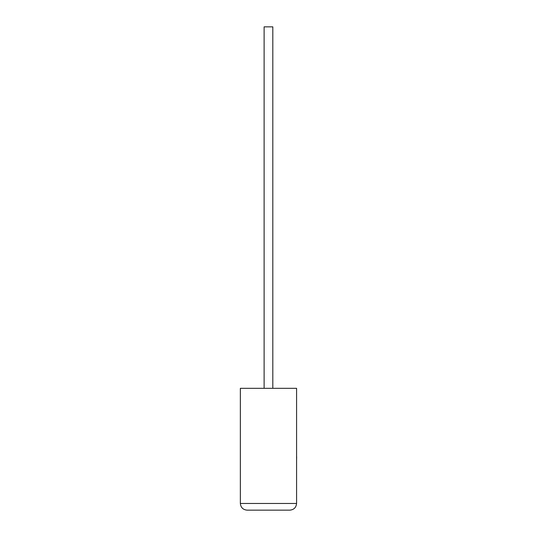 <?xml version="1.0" encoding="UTF-8"?>
<svg xmlns="http://www.w3.org/2000/svg" width="537" height="537" viewBox="0 0 537 537"><rect width="100%" height="100%" fill="white"/><g stroke="black" fill="none" stroke-linecap="round" stroke-linejoin="round"><path stroke-width="0.81" d="M272.816 388.318L272.816 26.85L264.117 26.85L264.117 388.318M289.886 510.15C293.927 509.727 296.156 507.492 296.578 503.458L296.578 388.318L240.354 388.318L240.354 503.458L296.578 503.458C296.156 507.492 293.927 509.727 289.886 510.15L247.047 510.15C243.006 509.727 240.777 507.492 240.354 503.458C240.777 507.492 243.006 509.727 247.047 510.15M296.578 456.719L296.578 440.743M296.646 456.719L296.578 460.538"/></g></svg>
